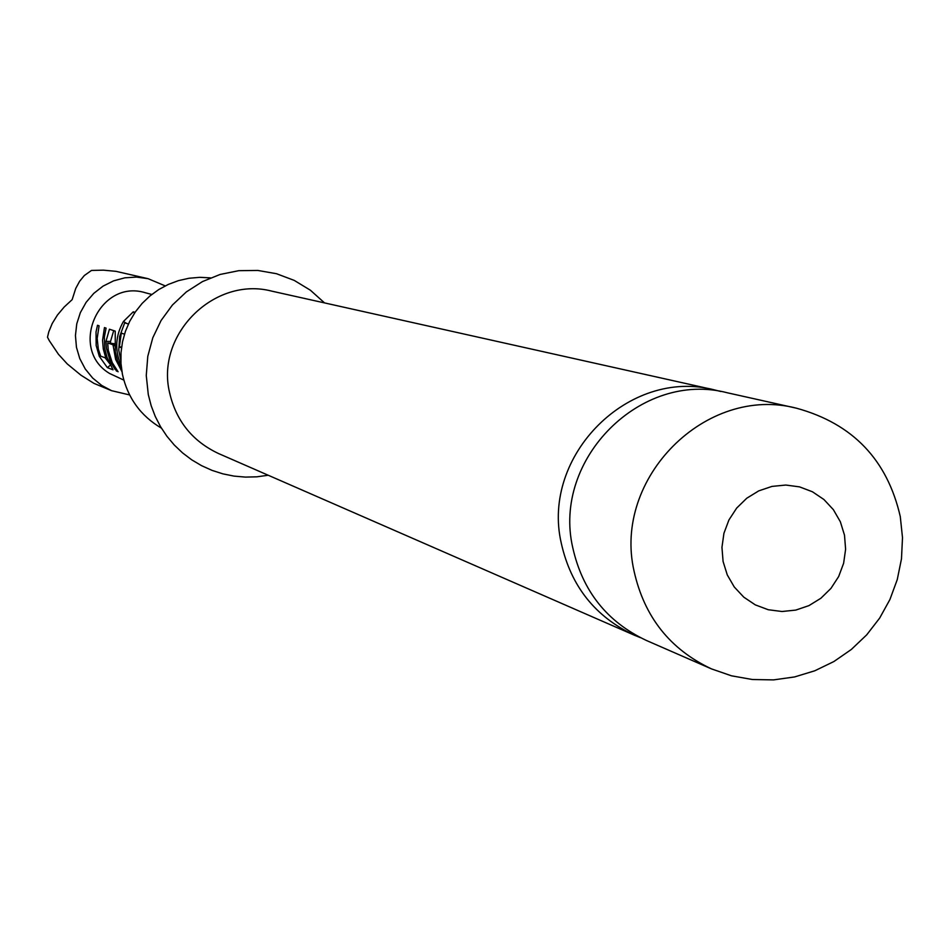 <?xml version="1.0" encoding="UTF-8"?>
<svg xmlns="http://www.w3.org/2000/svg" width="950" height="950" viewBox="0 0 950 950"><rect width="100%" height="100%" fill="white"/><g stroke="black" fill="none" stroke-linecap="round" stroke-linejoin="round"><path stroke-width="1.43" d="M720.836 391.507L714.412 389.892C629.126 367.46 540.894 455.454 561.272 543.186C570.891 586.15 595.234 616.811 634.303 635.17L640.443 637.664M572.743 547.616C552.176 459.004 641.274 370.132 727.367 392.789L796.623 408.239C706.218 384.429 612.536 478.004 634.089 571.235C644.278 616.871 670.082 649.42 711.491 668.895L646.463 640.49C607.038 621.953 582.457 590.995 572.743 547.616M210.484 277.875L199.714 277.329L188.967 278.267L178.434 280.642L168.292 284.43L158.745 289.56L149.969 295.937L142.108 303.442L135.327 311.944L129.734 321.278L125.436 331.289L122.514 341.786L121.018 352.569L120.982 363.458L122.407 374.229C127.668 397.919 140.671 415.886 161.405 428.129M634.303 635.17L218.619 453.577C192.411 441.263 176.047 420.862 169.516 392.374C155.693 334.198 214.451 276.106 271.676 291.116L714.412 389.892M106.067 328.106L104.346 337.131L104.737 348.579L107.065 357.438L113.05 369.823L107.386 367.65L99.311 356.357L96.164 345.503L96.033 331.93L97.494 325.268L99.073 325.803L97.173 338.485L98.325 349.113L100.653 356.143L105.83 358.055L103.277 348.947L102.552 340.361L104.452 327.584L106.067 328.106M121.921 371.604L115.615 359.361L113.026 344.791L107.706 342.938L108.276 350.324L112.254 362.674L118.085 371.759L115.021 369.324L110.343 361.451L106.424 348.282L105.972 341.394L109.44 329.223L115.211 331.111L115.318 351.856L117.586 360.81L121.552 369.146M128.404 323.986L124.949 322.905L124.379 323.689L119.653 336.502L118.762 350.134L120.864 360.846M121.505 347.747L119.332 346.988L121.303 333.117L124.486 334.162M121.137 365.512L120.543 364.254C114.641 349.564 115.603 335.303 123.429 321.48L133.261 311.826L135.042 312.348M123.809 380.107L109.582 373.469C67.913 348.686 99.358 278.231 145.564 292.814L151.786 294.452M129.604 394.939L111.554 390.676L101.709 385.439L92.649 378.029L85.239 368.956L79.764 358.566L76.451 347.284L75.442 335.552L76.76 323.831L80.37 312.609L86.129 302.314L93.789 293.372L103.051 286.128L113.561 280.868L124.877 277.816L136.551 277.079L148.129 278.694L165.229 285.902M148.129 278.694L115.936 271.332L103.467 270.168L91.509 270.429L84.324 275.536L79.622 281.271L75.739 288.432L72.153 299.654L64.161 307.04L57.404 315.091L52.226 323.487L48.794 331.835L47.5 337.214L49.281 340.646L58.437 354.279L67.248 363.921L80.94 375.191L93.931 383.372L111.554 390.676M134.484 313.168L133.261 311.826M126.647 323.439L123.429 321.48M121.612 346.964L119.332 346.988M110.544 342.902L110.532 341.43L105.972 341.394M110.532 341.43L113.703 330.624M117.123 370.548L116.434 371.129M114.796 343.758L107.706 342.938M114.796 344.767L113.026 344.791M114.808 345.717L113.157 345.776M106.816 356.761L105.593 357.236M107.101 357.532L105.83 358.055M100.462 355.846L99.311 356.357M110.556 364.99L107.386 367.65M110.058 364.088L105.117 357.794M723.081 561.462L721.953 547.354L723.936 533.283L728.923 519.971L736.678 508.072L746.795 498.204L758.765 490.865L771.994 486.4L785.816 485.046L799.532 486.875L812.44 491.779L823.923 499.51L833.376 509.675L840.358 521.776L844.502 535.194L845.607 549.266L843.624 563.279L838.66 576.555L830.941 588.406L820.871 598.263L808.949 605.613L795.756 610.102L781.957 611.503L768.253 609.734L755.309 604.877L743.803 597.17L734.291 587.017L727.273 574.916L723.081 561.462M711.491 668.895L731.512 675.818L752.388 679.511L773.561 679.891L794.556 676.946L814.827 670.771L833.898 661.533L851.319 649.467L866.697 634.861L879.664 618.082L889.924 599.521L897.251 579.619L901.479 558.837L902.5 537.664L900.279 516.574C887.276 459.776 852.72 423.664 796.623 408.239M324.52 302.896L310.401 290.225L294.203 280.381L276.462 273.707L257.783 270.441L238.794 270.679L220.139 274.443L202.457 281.592L186.366 291.899L172.413 305.021L161.084 320.506L152.784 337.808L147.784 356.357L146.264 375.488L148.283 394.547L151.169 405.709L155.277 416.48L160.55 426.704L166.915 436.264L174.301 445.051L182.614 452.936L191.746 459.848L201.59 465.678L212.016 470.369L222.894 473.86L234.092 476.116L245.468 477.102L256.892 476.817L268.221 475.249"/></g></svg>
